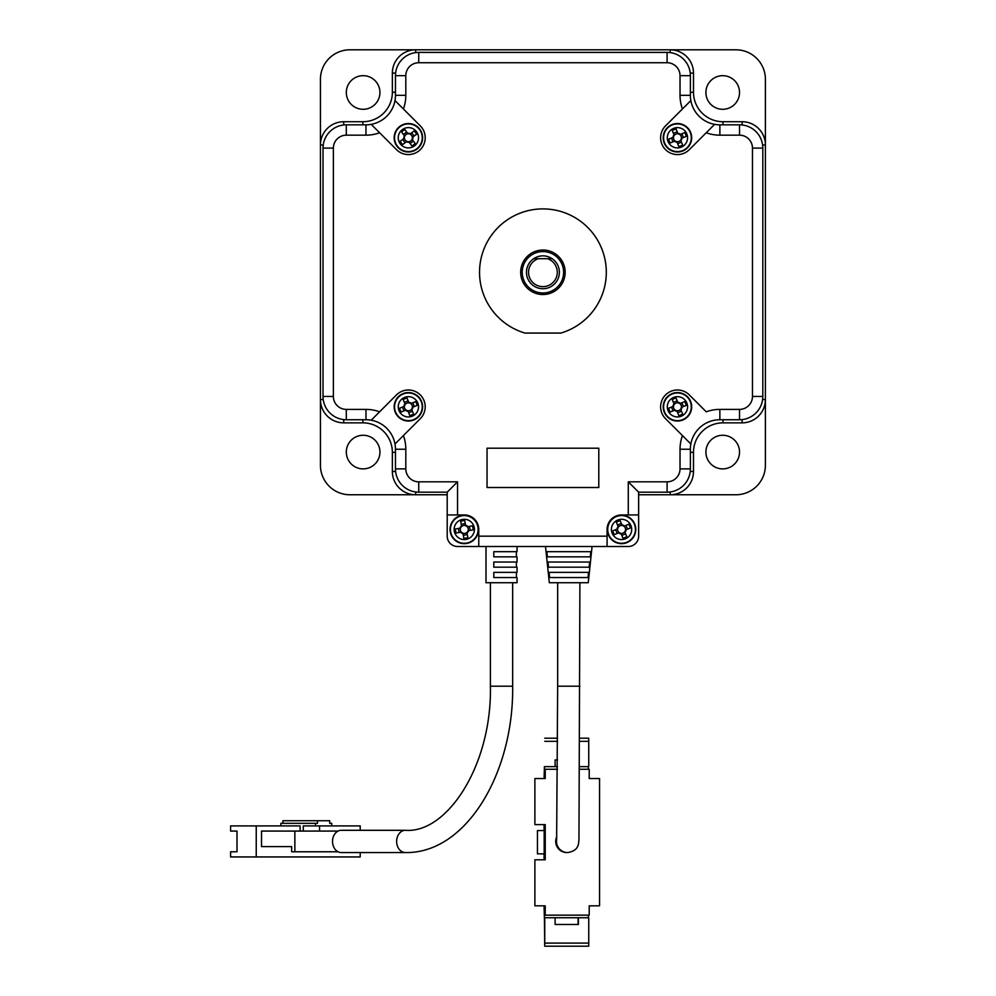 <?xml version="1.0" encoding="UTF-8"?>
<svg xmlns="http://www.w3.org/2000/svg" width="996" height="996" viewBox="0 0 996 996"><rect width="100%" height="100%" fill="white"/><g stroke="black" fill="none" stroke-linecap="round" stroke-linejoin="round"><path stroke-width="1.49" d="M520.671 272.281A22.248 22.248 0 0 1 542.92 250.033A22.248 22.248 0 0 1 565.168 272.281A22.248 22.248 0 0 1 542.92 294.53A22.248 22.248 0 0 1 520.671 272.281M563.611 272.281A20.692 20.692 0 0 0 542.92 251.59A20.692 20.692 0 0 0 522.228 272.281A20.692 20.692 0 0 0 542.92 292.973A20.692 20.692 0 0 0 563.611 272.281M606.303 272.281A63.383 63.383 0 0 0 542.92 208.899A63.383 63.383 0 0 0 524.992 333.075L560.848 333.075A63.383 63.383 0 0 0 606.303 272.281M680.031 95.33L680.031 75.671A12.936 12.936 0 0 0 667.096 62.736L418.743 62.736A12.936 12.936 0 0 0 405.808 75.671L405.808 95.33A39.84 39.84 0 0 1 403.392 108.975L394.989 100.571A29.494 29.494 0 0 1 371.209 124.351L396.508 149.649A16.82 16.82 0 0 0 420.287 149.649A16.82 16.82 0 0 0 420.287 125.87L394.989 100.571A29.494 29.494 0 0 0 395.462 95.33L395.462 75.671A23.282 23.282 0 0 1 418.743 52.39L667.096 52.39A23.282 23.282 0 0 1 690.377 75.671L690.377 95.33L680.031 95.33A39.84 39.84 0 0 0 682.447 108.975L665.552 125.87A16.82 16.82 0 0 0 671.005 153.297A16.82 16.82 0 0 0 689.332 149.649L714.63 124.351A29.494 29.494 0 0 0 719.871 124.824L739.53 124.824A23.282 23.282 0 0 1 762.812 148.105L762.812 396.458A23.282 23.282 0 0 1 739.53 419.739L719.871 419.739A29.494 29.494 0 0 0 690.851 443.992L682.447 435.588L690.851 443.992A29.494 29.494 0 0 0 690.377 449.233L690.377 468.892A23.282 23.282 0 0 1 667.096 492.173L638.635 492.173L638.635 514.944L628.289 514.944L628.289 481.827L667.096 481.827A12.936 12.936 0 0 0 680.031 468.892L680.031 449.233A39.84 39.84 0 0 1 682.447 435.588L665.552 418.694A16.82 16.82 0 0 1 671.005 391.266A16.82 16.82 0 0 1 689.332 394.914L706.226 411.809A39.84 39.84 0 0 1 719.871 409.393L739.53 409.393A12.936 12.936 0 0 0 752.466 396.458L752.466 148.105A12.936 12.936 0 0 0 739.53 135.17L719.871 135.17A39.84 39.84 0 0 1 706.226 132.767L714.63 124.351A29.494 29.494 0 0 1 690.851 100.571L682.447 108.975L690.851 100.571A29.494 29.494 0 0 1 690.377 95.33A29.494 29.494 0 0 0 690.851 100.571M598.795 487.517L598.795 448.2L487.044 448.2L487.044 487.517L598.795 487.517M478.765 536.159L478.765 529.436A14.492 14.492 0 0 0 464.273 514.944L447.204 514.944L447.204 536.159A10.346 10.346 0 0 0 457.55 546.505L478.765 546.505L478.765 536.159L607.074 536.159L607.074 529.436A14.492 14.492 0 0 1 621.566 514.944L628.289 514.944M447.204 514.944L447.204 492.173L418.743 492.173A23.282 23.282 0 0 1 395.462 468.892L395.462 449.233L405.808 449.233A39.84 39.84 0 0 0 403.392 435.588L420.287 418.694A16.82 16.82 0 0 0 420.287 394.914A16.82 16.82 0 0 0 396.508 394.914L371.209 420.212A29.494 29.494 0 0 1 394.989 443.992L403.392 435.588L394.989 443.992A29.494 29.494 0 0 1 395.462 449.233A29.494 29.494 0 0 0 394.989 443.992M607.074 536.159L607.074 546.505L628.289 546.505A10.346 10.346 0 0 0 638.635 536.159L638.635 494.763L670.196 494.763L670.196 491.974M628.289 546.505L478.765 546.505M371.209 420.212A29.494 29.494 0 0 0 365.968 419.739L346.309 419.739A23.282 23.282 0 0 1 323.028 396.458L323.028 148.105A23.282 23.282 0 0 1 346.309 124.824L365.968 124.824A29.494 29.494 0 0 0 371.209 124.351A29.494 29.494 0 0 1 365.968 124.824L365.968 135.17L346.309 135.17A12.936 12.936 0 0 0 333.374 148.105L333.374 396.458A12.936 12.936 0 0 0 346.309 409.393L365.968 409.393A39.84 39.84 0 0 1 379.613 411.809L371.209 420.212A29.494 29.494 0 0 0 365.968 419.739L365.968 409.393M365.968 135.17A39.84 39.84 0 0 0 379.613 132.767L371.695 124.849M447.204 492.173L457.55 481.827L457.55 514.944M628.289 481.827L638.635 492.173M638.635 536.159L638.635 518.045M447.204 518.045L447.204 536.159M544.389 917.739L544.065 905.837M579.909 582.722L578.962 839.018C578.614 843.475 579.112 850.783 567.62 852.551L566.836 852.551A11.13 11.118 -90 0 1 556.776 836.677M545.509 546.505L549.319 582.722L588.263 582.722L592.072 546.505M590.827 551.684L546.841 551.684L547.402 556.851L590.267 556.851L590.827 551.684M589.694 562.03L547.974 562.03L548.535 567.197L589.134 567.197L589.694 562.03M588.574 572.376L549.095 572.376L549.668 577.556L588.001 577.556L588.574 572.376M579.747 766.659L588.748 766.659L588.723 738.21L579.846 738.21M588.375 769.248L588.375 766.659M579.734 769.248L589.209 769.248L589.209 778.561L599.555 778.561L599.555 905.837L589.209 905.837L589.209 915.15L544.389 915.15L544.712 946.2L544.762 943.1L588.748 943.1L588.748 917.739L578.39 917.739L578.39 924.475L555.108 924.475L555.108 917.739L544.762 917.739L544.762 943.1M588.375 917.739L588.375 915.15M544.737 946.2L588.723 946.2L588.748 943.1M544.065 778.561L544.439 766.659M544.065 830.564L544.065 824.613M544.065 859.797L544.065 853.846M555.108 917.739L578.39 917.739M557.486 769.248L545.235 769.248L545.235 778.561L534.889 778.561L534.889 824.613L545.235 824.613L545.235 859.797L534.889 859.797L534.889 905.837L545.235 905.837L545.235 915.15M544.389 766.659L544.389 769.248L545.235 769.248M557.499 766.659L544.762 766.659M555.108 766.659L555.108 759.936L557.523 759.936M588.748 741.31L579.834 741.31M557.586 741.31L544.762 741.31M537.442 830.564L544.19 830.564L544.19 853.846L537.466 853.846L537.442 830.564L537.442 853.846M578.116 917.739L578.116 924.475M534.889 859.797L534.889 905.837M534.889 824.613L534.889 778.561M557.598 738.21L544.737 738.21M405.372 830.303L341.255 830.303A11.13 8.727 90 0 0 338.055 831.075A11.13 8.727 90 0 0 332.527 841.421A11.13 8.727 90 0 0 338.055 851.779A11.13 8.727 90 0 0 341.255 852.551L405.372 852.551A11.13 8.727 90 0 1 396.632 841.421A11.13 8.727 90 0 1 405.372 830.303C447.055 833.615 491.974 765.302 490.406 686.207L512.654 686.207C513.836 773.294 465.904 853.771 405.372 852.551M517.049 546.505L517.049 551.684L493.804 551.684L493.804 556.851L517.049 556.851L517.049 562.03L493.804 562.03L493.804 567.197L517.049 567.197L517.049 572.376L493.804 572.376L493.804 577.556L517.049 577.556L517.049 582.722L486.011 582.722L486.011 546.505M516.414 556.851L516.414 551.684M516.414 567.197L516.414 562.03M516.414 577.556L516.414 572.376M338.055 831.075L294.853 831.075L294.853 851.779L338.055 851.779M261.525 846.6L291.654 846.6L261.525 846.6L261.525 831.075L294.853 831.075M294.853 851.779L291.654 851.779L291.654 846.6M319.554 825.908L319.554 831.075M303.307 831.075L303.307 825.908L331.73 825.908L331.73 823.318L329.701 823.318L329.701 820.729L317.525 820.729L317.525 823.318L315.495 823.318L315.495 825.908M360.216 852.551L360.216 856.946L256.233 856.946L256.233 825.908L300.107 825.908L300.107 831.075M360.216 830.303L360.216 825.908L331.73 825.908M256.233 856.946L230.599 856.946L230.599 851.779L237.011 851.779L237.011 831.075L230.599 831.075L230.599 825.908L256.233 825.908M315.495 823.318L280.872 823.318L280.872 825.908M282.901 823.318L282.901 820.729L317.525 820.729M411.298 403.392L410.775 403.604A3.996 3.996 0 0 0 404.451 406.219A3.996 3.996 0 0 0 411.597 409.194A3.996 3.996 0 0 0 412.344 407.389L417.262 405.36A35.358 15.774 -112.4 0 0 416.502 403.455A35.358 15.774 -112.4 0 0 415.693 401.575L411.298 403.392A4.482 4.482 0 0 0 408.758 402.334L406.953 397.939A35.358 15.774 157.6 0 0 403.156 399.508L404.974 403.903A4.482 4.482 0 0 0 403.928 406.443L399.533 408.26A35.358 15.774 67.6 0 0 400.28 410.153A35.358 15.774 67.6 0 0 401.089 412.045L405.484 410.228A4.482 4.482 0 0 0 408.024 411.286L409.842 415.681A35.358 15.774 -22.4 0 0 413.626 414.112L411.809 409.717A4.482 4.482 0 0 0 412.867 407.177M417.772 402.932A10.134 10.134 0 0 0 404.525 397.441A10.134 10.134 0 0 0 399.023 410.676A10.134 10.134 0 0 0 412.269 416.179A10.134 10.134 0 0 0 417.772 402.932M413.826 419.963A14.23 14.23 0 0 0 421.545 401.376A14.23 14.23 0 0 0 402.957 393.657A14.23 14.23 0 0 0 395.25 412.244A14.23 14.23 0 0 0 413.826 419.963M403.978 410.85L402.421 407.065M412.431 411.224L408.646 412.792M412.344 407.389A3.996 3.996 0 0 0 410.775 403.604M412.817 402.77L414.373 406.555M404.351 402.396L408.136 400.828M680.355 134.348L679.832 134.56A3.996 3.996 0 0 0 673.495 137.162A3.996 3.996 0 0 0 680.642 140.15A3.996 3.996 0 0 0 681.389 138.357L686.319 136.328A35.358 15.774 -112.3 0 0 685.559 134.423A35.358 15.774 -112.3 0 0 684.762 132.543L680.355 134.348A4.482 4.482 0 0 0 677.828 133.29L676.01 128.882A35.358 15.774 157.7 0 0 672.225 130.451L674.031 134.846A4.482 4.482 0 0 0 672.972 137.386L668.577 139.191A35.358 15.774 67.7 0 0 669.324 141.096A35.358 15.774 67.7 0 0 670.134 142.976L674.529 141.171A4.482 4.482 0 0 0 677.068 142.229L678.874 146.624A35.358 15.774 -22.3 0 0 682.671 145.067L680.853 140.673A4.482 4.482 0 0 0 681.911 138.133M686.817 133.9A10.134 10.134 0 0 0 673.595 128.384A10.134 10.134 0 0 0 668.067 141.619A10.134 10.134 0 0 0 681.301 147.134A10.134 10.134 0 0 0 686.817 133.9M682.858 150.919A14.23 14.23 0 0 0 690.602 132.344A14.23 14.23 0 0 0 672.039 124.6A14.23 14.23 0 0 0 664.282 143.175A14.23 14.23 0 0 0 682.858 150.919M673.022 141.793L671.466 138.008M681.476 142.179L677.691 143.735M681.389 138.357A3.996 3.996 0 0 0 679.832 134.56M681.862 133.725L683.43 137.51M673.408 133.34L677.205 131.783M410.389 133.738L409.929 134.074A3.996 3.996 0 0 0 404.426 138.145A3.996 3.996 0 0 0 412.083 139.291A3.996 3.996 0 0 0 412.369 137.373L416.652 134.199A35.358 15.774 -126.5 0 0 415.444 132.53A35.358 15.774 -126.5 0 0 414.212 130.912L410.389 133.738A4.482 4.482 0 0 0 407.663 133.327L404.837 129.505A35.358 15.774 143.5 0 0 401.537 131.945L404.376 135.767A4.482 4.482 0 0 0 403.965 138.494L400.143 141.32A35.358 15.774 53.5 0 0 401.338 142.976A35.358 15.774 53.5 0 0 402.583 144.607L406.405 141.781A4.482 4.482 0 0 0 409.119 142.191L411.958 146.014A35.358 15.774 -36.5 0 0 415.245 143.573L412.419 139.751A4.482 4.482 0 0 0 412.83 137.025M416.54 131.721A10.134 10.134 0 0 0 402.359 129.605A10.134 10.134 0 0 0 400.243 143.798A10.134 10.134 0 0 0 414.436 145.902A10.134 10.134 0 0 0 416.54 131.721M416.863 149.188A14.23 14.23 0 0 0 419.826 129.293A14.23 14.23 0 0 0 399.931 126.318A14.23 14.23 0 0 0 396.956 146.225A14.23 14.23 0 0 0 416.863 149.188M405.098 142.752L402.658 139.465M413.39 141.059L410.091 143.499M412.369 137.373A3.996 3.996 0 0 0 409.929 134.074M411.697 132.767L414.137 136.054M403.405 134.46L406.692 132.02M680.355 403.392L679.832 403.604A3.996 3.996 0 0 0 673.495 406.219A3.996 3.996 0 0 0 680.642 409.194A3.996 3.996 0 0 0 681.389 407.389L686.319 405.36A35.358 15.774 -112.4 0 0 685.559 403.455A35.358 15.774 -112.4 0 0 684.75 401.575L680.355 403.392A4.482 4.482 0 0 0 677.815 402.334L675.998 397.939A35.358 15.774 157.6 0 0 672.213 399.508L674.031 403.903A4.482 4.482 0 0 0 672.972 406.443L668.577 408.26A35.358 15.774 67.6 0 0 669.337 410.153A35.358 15.774 67.6 0 0 670.146 412.045L674.541 410.228A4.482 4.482 0 0 0 677.081 411.286L678.886 415.681A35.358 15.774 -22.4 0 0 682.683 414.112L680.866 409.717A4.482 4.482 0 0 0 681.924 407.177M686.817 402.932A10.134 10.134 0 0 0 673.57 397.441A10.134 10.134 0 0 0 668.079 410.676A10.134 10.134 0 0 0 681.314 416.179A10.134 10.134 0 0 0 686.817 402.932M682.883 419.963A14.23 14.23 0 0 0 690.602 401.376A14.23 14.23 0 0 0 672.014 393.657A14.23 14.23 0 0 0 664.295 412.244A14.23 14.23 0 0 0 682.883 419.963M673.035 410.85L671.466 407.065M681.488 411.224L677.703 412.792M681.389 407.389A3.996 3.996 0 0 0 679.832 403.604M681.862 402.77L683.43 406.555M673.408 402.396L677.193 400.828M624.48 526.013L623.944 526.237A3.996 3.996 0 0 0 617.62 528.851A3.996 3.996 0 0 0 624.766 531.814A3.996 3.996 0 0 0 625.513 530.021L630.431 527.98A35.358 15.774 -112.4 0 0 629.671 526.087A35.358 15.774 -112.4 0 0 628.874 524.195L624.48 526.013A4.482 4.482 0 0 0 621.94 524.954L620.122 520.559A35.358 15.774 157.6 0 0 616.337 522.128L618.143 526.523A4.482 4.482 0 0 0 617.097 529.063L612.702 530.88A35.358 15.774 67.6 0 0 613.461 532.785A35.358 15.774 67.6 0 0 614.258 534.665L618.653 532.848A4.482 4.482 0 0 0 621.193 533.906L623.01 538.301A35.358 15.774 -22.4 0 0 626.795 536.732L624.99 532.337A4.482 4.482 0 0 0 626.036 529.797M630.941 525.564A10.134 10.134 0 0 0 617.694 520.061A10.134 10.134 0 0 0 612.191 533.308A10.134 10.134 0 0 0 625.438 538.799A10.134 10.134 0 0 0 630.941 525.564M626.994 542.583A14.23 14.23 0 0 0 634.713 523.996A14.23 14.23 0 0 0 616.138 516.277A14.23 14.23 0 0 0 608.419 534.864A14.23 14.23 0 0 0 626.994 542.583M617.147 533.47L615.59 529.685M625.613 533.844L621.815 535.412M625.513 530.021A3.996 3.996 0 0 0 623.944 526.237M625.986 525.39L627.542 529.175M617.52 525.017L621.317 523.448M467.821 526.685L467.261 526.784A3.996 3.996 0 0 0 460.538 528.054A3.996 3.996 0 0 0 466.925 532.424A3.996 3.996 0 0 0 468.02 530.818L473.249 529.835A35.358 15.774 -100.6 0 0 472.901 527.818A35.358 15.774 -100.6 0 0 472.502 525.801L467.821 526.685A4.482 4.482 0 0 0 465.555 525.129L464.671 520.46A35.358 15.774 169.4 0 0 460.65 521.207L461.522 525.888A4.482 4.482 0 0 0 459.978 528.154L455.297 529.025A35.358 15.774 79.4 0 0 455.645 531.055A35.358 15.774 79.4 0 0 456.056 533.059L460.725 532.188A4.482 4.482 0 0 0 463.003 533.731L463.875 538.413A35.358 15.774 -10.6 0 0 467.896 537.653L467.024 532.985A4.482 4.482 0 0 0 468.581 530.706M474.245 527.569A10.134 10.134 0 0 0 462.405 519.464A10.134 10.134 0 0 0 454.313 531.304A10.134 10.134 0 0 0 466.14 539.396A10.134 10.134 0 0 0 474.245 527.569M466.9 543.418A14.23 14.23 0 0 0 478.254 526.809A14.23 14.23 0 0 0 461.658 515.442A14.23 14.23 0 0 0 450.292 532.051A14.23 14.23 0 0 0 466.9 543.418M459.119 532.486L458.372 528.453M467.323 534.578L463.302 535.338M468.02 530.818A3.996 3.996 0 0 0 467.261 526.784M469.427 526.386L470.187 530.407M461.223 524.282L465.257 523.523M557.274 272.281A14.355 14.355 0 0 0 547.576 258.699L552.158 258.699A16.422 16.422 0 0 1 542.92 288.716A16.422 16.422 0 0 1 533.682 258.699L552.158 258.699A16.422 16.422 0 0 0 533.682 258.699L538.263 258.699A14.355 14.355 0 0 0 542.92 286.636A14.355 14.355 0 0 0 557.274 272.281M379.937 452.084A16.82 16.82 0 0 1 363.129 468.892A16.82 16.82 0 0 1 346.309 452.084A16.82 16.82 0 0 1 363.129 435.264A16.82 16.82 0 0 1 379.937 452.084M739.53 452.084A16.82 16.82 0 0 1 722.723 468.892A16.82 16.82 0 0 1 705.903 452.084A16.82 16.82 0 0 1 722.723 435.264A16.82 16.82 0 0 1 739.53 452.084M379.937 92.491A16.82 16.82 0 0 1 363.129 109.299A16.82 16.82 0 0 1 346.309 92.491A16.82 16.82 0 0 1 363.129 75.671A16.82 16.82 0 0 1 379.937 92.491M739.53 92.491A16.82 16.82 0 0 1 722.723 109.299A16.82 16.82 0 0 1 705.903 92.491A16.82 16.82 0 0 1 722.723 75.671A16.82 16.82 0 0 1 739.53 92.491M447.204 494.763L349.932 494.763A29.494 29.494 0 0 1 320.438 465.269L320.438 145.005A23.282 23.282 0 0 1 343.72 121.724L362.868 121.724A29.494 29.494 0 0 0 392.362 92.23L392.362 73.082L392.362 92.23L395.462 92.23M323.227 145.005L320.438 145.005L320.438 79.294L320.438 145.005A23.282 23.282 0 0 1 343.72 121.724L343.72 124.973M362.868 419.739L362.868 422.852A29.494 29.494 0 0 1 392.362 452.333L392.362 471.482L392.362 452.333A29.494 29.494 0 0 0 362.868 422.852L343.72 422.852A23.282 23.282 0 0 1 320.438 399.57L323.227 399.57M349.932 494.763L415.643 494.763A23.282 23.282 0 0 1 392.362 471.482L395.599 471.482M320.438 79.294A29.494 29.494 0 0 1 349.932 49.8L735.907 49.8A29.494 29.494 0 0 1 765.401 79.294L765.401 465.269A29.494 29.494 0 0 1 735.907 494.763L670.196 494.763A23.282 23.282 0 0 0 693.49 471.482A23.282 23.282 0 0 1 670.196 494.763M765.401 465.269L765.401 399.57A23.282 23.282 0 0 1 742.12 422.852L722.972 422.852A29.494 29.494 0 0 0 693.49 452.333L693.49 471.482L690.24 471.482M735.907 49.8L670.196 49.8A23.282 23.282 0 0 1 693.49 73.082L693.49 92.23A29.494 29.494 0 0 0 722.972 121.724L742.12 121.724A23.282 23.282 0 0 1 765.401 145.005A23.282 23.282 0 0 0 742.12 121.724L742.12 124.973M722.972 422.852A29.494 29.494 0 0 0 693.49 452.333A29.494 29.494 0 0 1 722.972 422.852L722.972 419.739M392.362 73.082A23.282 23.282 0 0 1 415.643 49.8A23.282 23.282 0 0 0 392.362 73.082L395.599 73.082M405.808 449.233L405.808 468.892A12.936 12.936 0 0 0 418.743 481.827L457.55 481.827M394.989 100.571A29.494 29.494 0 0 0 395.462 95.33L405.808 95.33M719.871 409.393L719.871 419.739A29.494 29.494 0 0 0 714.63 420.212M690.851 443.992A29.494 29.494 0 0 0 690.377 449.233L680.031 449.233M714.63 124.351A29.494 29.494 0 0 0 719.871 124.824L719.871 135.17M739.53 135.17L739.53 124.824A23.282 23.282 0 0 1 762.812 148.105L752.466 148.105M752.466 396.458L762.812 396.458A23.282 23.282 0 0 1 739.53 419.739L739.53 409.393M680.031 468.892L690.377 468.892A23.282 23.282 0 0 1 667.096 492.173L667.096 481.827M418.743 481.827L418.743 492.173A23.282 23.282 0 0 1 395.462 468.892L405.808 468.892M346.309 409.393L346.309 419.739A23.282 23.282 0 0 1 323.028 396.458L333.374 396.458M333.374 148.105L323.028 148.105A23.282 23.282 0 0 1 346.309 124.824L346.309 135.17M405.808 75.671L395.462 75.671A23.282 23.282 0 0 1 418.743 52.39L418.743 62.736M667.096 62.736L667.096 52.39A23.282 23.282 0 0 1 690.377 75.671L680.031 75.671M579.909 686.207L557.66 686.207L556.64 839.877M567.62 852.551A11.13 11.118 -90 0 1 556.664 839.491M413.689 419.602A13.844 13.844 0 0 0 421.196 401.525A13.844 13.844 0 0 0 403.106 394.018A13.844 13.844 0 0 0 395.599 412.095A13.844 13.844 0 0 0 413.689 419.602M682.708 150.558A13.844 13.844 0 0 0 690.253 132.493A13.844 13.844 0 0 0 672.176 124.948A13.844 13.844 0 0 0 664.643 143.026A13.844 13.844 0 0 0 682.708 150.558M416.639 148.89A13.844 13.844 0 0 0 419.528 129.517A13.844 13.844 0 0 0 400.155 126.629A13.844 13.844 0 0 0 397.267 146.001A13.844 13.844 0 0 0 416.639 148.89M682.733 419.602A13.844 13.844 0 0 0 690.24 401.525A13.844 13.844 0 0 0 672.163 394.018A13.844 13.844 0 0 0 664.643 412.095A13.844 13.844 0 0 0 682.733 419.602M626.858 542.222A13.844 13.844 0 0 0 634.365 524.145A13.844 13.844 0 0 0 616.275 516.638A13.844 13.844 0 0 0 608.768 534.715A13.844 13.844 0 0 0 626.858 542.222M466.825 543.044A13.844 13.844 0 0 0 477.881 526.884A13.844 13.844 0 0 0 461.721 515.828A13.844 13.844 0 0 0 450.665 531.989A13.844 13.844 0 0 0 466.825 543.044M362.868 124.824L362.868 121.724A29.494 29.494 0 0 0 392.362 92.23M343.72 419.602L343.72 422.852A23.282 23.282 0 0 1 320.438 399.57M415.643 491.974L415.643 494.763A23.282 23.282 0 0 1 392.362 471.482M762.612 399.57L765.401 399.57A23.282 23.282 0 0 1 742.12 422.852L742.12 419.602M690.377 92.23L693.49 92.23A29.494 29.494 0 0 0 722.972 121.724L722.972 124.824M670.196 52.589L670.196 49.8A23.282 23.282 0 0 1 693.49 73.082L690.24 73.082M690.377 452.333L693.49 452.333M392.362 452.333L395.462 452.333M762.612 145.005L765.401 145.005M415.643 52.589L415.643 49.8M557.66 582.722L557.66 686.207M512.654 582.722L512.654 686.207M490.406 582.722L490.406 686.207"/></g></svg>

